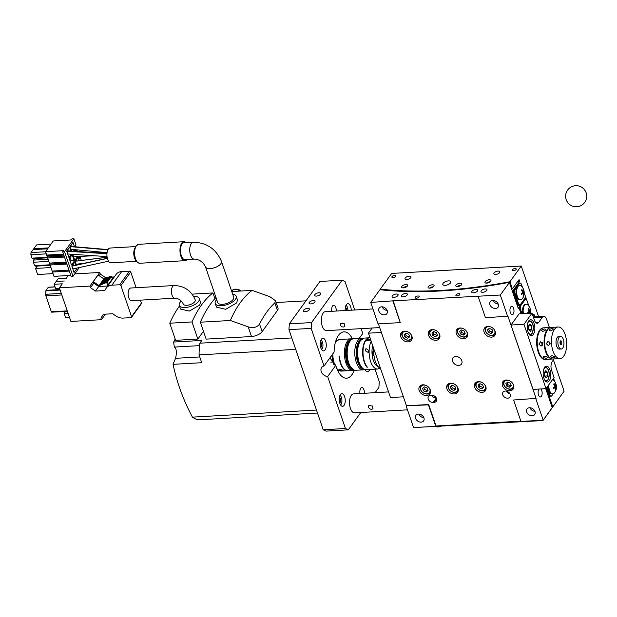 <?xml version="1.0" encoding="UTF-8"?>
<svg xmlns="http://www.w3.org/2000/svg" width="617" height="617" viewBox="0 0 617 617"><rect width="100%" height="100%" fill="white"/><g stroke="black" fill="none" stroke-linecap="round" stroke-linejoin="round"><path stroke-width="0.93" d="M393.176 300.826L500.318 295.026L509.38 282.478L508.192 282.547A297.487 132.3 161.1 0 1 380.967 289.82L379.779 289.89L370.717 302.43L393.176 300.826L400.279 322.622L392.936 301.165M378.414 323.871L406.464 405.793L428.676 404.521L436.026 425.977L520.841 421.133M478.098 296.299L485.448 317.755L507.907 316.151L536.065 398.389L513.606 399.993L520.949 421.45L543.168 420.177L552.23 407.629L545.736 388.664M509.858 390.769A6.332 4.797 -144.2 0 0 513.151 389.111A6.332 4.797 -144.2 0 0 513.575 385.093A6.332 4.797 -144.2 0 0 506.187 380.041A6.332 4.797 -144.2 0 0 502.894 381.699A6.332 4.797 -144.2 0 0 503.526 387.669A6.332 4.797 -144.2 0 0 509.858 390.769M426.548 395.528A6.332 4.797 -144.2 0 0 429.841 393.877A6.332 4.797 -144.2 0 0 430.265 389.851A6.332 4.797 -144.2 0 0 422.869 384.807A6.332 4.797 -144.2 0 0 419.575 386.466A6.332 4.797 -144.2 0 0 420.216 392.427A6.332 4.797 -144.2 0 0 426.548 395.528M505.23 391.039A4.219 3.201 35.8 0 1 509.449 393.106A4.219 3.201 35.8 0 1 509.873 397.086A4.219 3.201 35.8 0 1 507.675 398.189A4.219 3.201 35.8 0 1 503.457 396.122A4.219 3.201 35.8 0 1 503.032 392.142A4.219 3.201 35.8 0 1 505.23 391.039M491.494 337.137A6.332 4.797 -144.2 0 0 494.788 335.478A6.332 4.797 -144.2 0 0 495.212 331.452A6.332 4.797 -144.2 0 0 487.823 326.408A6.332 4.797 -144.2 0 0 484.53 328.067A6.332 4.797 -144.2 0 0 485.163 334.036A6.332 4.797 -144.2 0 0 491.494 337.137M408.184 341.895A6.332 4.797 -144.2 0 0 411.477 340.237A6.332 4.797 -144.2 0 0 411.901 336.219A6.332 4.797 -144.2 0 0 404.505 331.167A6.332 4.797 -144.2 0 0 401.212 332.825A6.332 4.797 -144.2 0 0 401.852 338.795A6.332 4.797 -144.2 0 0 408.184 341.895M455.654 356.503A5.275 3.995 35.8 0 1 460.93 359.086A5.275 3.995 35.8 0 1 461.462 364.061A5.275 3.995 35.8 0 1 458.716 365.441A5.275 3.995 35.8 0 1 453.441 362.858A5.275 3.995 35.8 0 1 452.909 357.883A5.275 3.995 35.8 0 1 455.654 356.503M482.085 392.358A6.332 4.797 -144.2 0 0 485.378 390.7A6.332 4.797 -144.2 0 0 485.803 386.674A6.332 4.797 -144.2 0 0 478.414 381.63A6.332 4.797 -144.2 0 0 475.121 383.288A6.332 4.797 -144.2 0 0 475.753 389.258A6.332 4.797 -144.2 0 0 482.085 392.358M454.313 393.947A6.332 4.797 -144.2 0 0 457.613 392.289A6.332 4.797 -144.2 0 0 458.03 388.263A6.332 4.797 -144.2 0 0 450.641 383.219A6.332 4.797 -144.2 0 0 447.348 384.877A6.332 4.797 -144.2 0 0 447.981 390.839A6.332 4.797 -144.2 0 0 454.313 393.947M435.949 340.306A6.332 4.797 -144.2 0 0 439.25 338.656A6.332 4.797 -144.2 0 0 439.666 334.63A6.332 4.797 -144.2 0 0 432.278 329.586A6.332 4.797 -144.2 0 0 428.985 331.236A6.332 4.797 -144.2 0 0 429.617 337.206A6.332 4.797 -144.2 0 0 435.949 340.306M463.722 338.725A6.332 4.797 -144.2 0 0 467.015 337.067A6.332 4.797 -144.2 0 0 467.439 333.041A6.332 4.797 -144.2 0 0 460.051 327.997A6.332 4.797 -144.2 0 0 456.757 329.655A6.332 4.797 -144.2 0 0 457.39 335.617A6.332 4.797 -144.2 0 0 463.722 338.725M430.712 395.296L431.638 395.242A4.219 3.201 35.8 0 1 435.857 397.309A4.219 3.201 35.8 0 1 436.281 401.289A4.219 3.201 35.8 0 1 434.083 402.392L433.157 402.446A4.219 3.201 35.8 0 1 428.938 400.379A4.219 3.201 35.8 0 1 428.514 396.399A4.219 3.201 35.8 0 1 430.712 395.296M393.978 297.363A3.162 1.404 -18.9 0 0 396.986 296.345A3.162 1.404 -18.9 0 0 398.104 294.671A3.162 1.404 -18.9 0 0 396.245 294.024A3.162 1.404 -18.9 0 0 393.237 295.042A3.162 1.404 -18.9 0 0 392.119 296.715A3.162 1.404 -18.9 0 0 393.978 297.363M416.652 298.196A2.113 0.941 -18.9 0 0 419.159 296.422A2.113 0.941 -18.9 0 0 417.686 296.021A2.113 0.941 -18.9 0 0 415.172 297.787A2.113 0.941 -18.9 0 0 416.652 298.196M472.491 292.736A3.162 1.404 -18.9 0 0 476.031 292.119A3.162 1.404 -18.9 0 0 477.72 290.121A3.162 1.404 -18.9 0 0 476.956 289.55A3.162 1.404 -18.9 0 0 473.416 290.167A3.162 1.404 -18.9 0 0 471.727 292.173A3.162 1.404 -18.9 0 0 472.491 292.736M404.39 296.63A3.162 1.404 -18.9 0 0 407.359 294.139A3.162 1.404 -18.9 0 0 404.343 293.7A3.162 1.404 -18.9 0 0 401.374 296.191A3.162 1.404 -18.9 0 0 404.39 296.63M456.819 295.898A2.113 0.941 -18.9 0 0 459.002 295.304A2.113 0.941 -18.9 0 0 459.896 294.093A2.113 0.941 -18.9 0 0 458.971 293.661A2.113 0.941 -18.9 0 0 456.788 294.255A2.113 0.941 -18.9 0 0 455.901 295.466A2.113 0.941 -18.9 0 0 456.819 295.898M482.702 292.288A3.162 1.404 -18.9 0 0 485.795 291.309A3.162 1.404 -18.9 0 0 486.975 289.589A3.162 1.404 -18.9 0 0 485.263 288.941A3.162 1.404 -18.9 0 0 482.162 289.928A3.162 1.404 -18.9 0 0 480.982 291.64A3.162 1.404 -18.9 0 0 482.702 292.288M406.217 406.125L413.567 427.581L435.779 426.308L428.437 404.86L406.464 405.793M421.141 422.136A4.751 3.602 -144.2 0 0 423.609 420.894A4.751 3.602 -144.2 0 0 423.925 417.879A4.751 3.602 -144.2 0 0 418.388 414.092A4.751 3.602 -144.2 0 0 415.912 415.334A4.751 3.602 -144.2 0 0 416.39 419.807A4.751 3.602 -144.2 0 0 421.141 422.136M400.279 322.622L378.059 323.886L370.717 302.43M507.66 316.482L500.318 295.026M495.497 308.515A4.751 3.602 -144.2 0 0 497.973 307.274A4.751 3.602 -144.2 0 0 498.289 304.258A4.751 3.602 -144.2 0 0 492.744 300.471A4.751 3.602 -144.2 0 0 490.276 301.713A4.751 3.602 -144.2 0 0 490.746 306.194A4.751 3.602 -144.2 0 0 495.497 308.515M403.379 396.8L390.484 397.541L368.442 333.18L372.174 328.013M381.345 332.44L368.442 333.18M373.84 348.929A15.826 7.543 86.7 0 0 375.321 361.431A15.826 7.543 86.7 0 0 378.383 366.907A15.826 7.543 86.7 0 0 380.519 368.449M552.832 358.994A15.826 7.543 -93.3 0 1 552.554 359.017L545.706 359.41A15.826 7.543 -93.3 0 1 538.718 351.86A15.826 7.543 -93.3 0 1 543.901 327.812L550.75 327.426A15.826 7.543 -93.3 0 1 551.027 327.419M559.071 337.329A6.332 3.016 -93.3 0 1 560.552 336.373A6.332 3.016 -93.3 0 1 563.722 340.869A6.332 3.016 -93.3 0 1 562.75 348.057A6.332 3.016 -93.3 0 1 561.269 349.014A6.332 3.016 -93.3 0 1 558.1 344.517A6.332 3.016 -93.3 0 1 559.071 337.329M561.462 344.301A1.897 0.902 -93.3 0 1 560.73 344.51A1.897 0.902 -93.3 0 1 560.02 342.944A1.897 0.902 -93.3 0 1 560.359 341.085A1.897 0.902 -93.3 0 1 560.521 340.908A1.897 0.902 -93.3 0 1 561.694 341.864A1.897 0.902 -93.3 0 1 561.462 344.301M559.958 358.6L553.11 358.986A15.826 7.543 -93.3 0 1 546.13 351.435A15.826 7.543 -93.3 0 1 551.305 327.396L558.154 327.002A15.826 7.543 -93.3 0 1 565.141 334.545A15.826 7.543 -93.3 0 1 566.583 342.258A15.826 7.543 -93.3 0 1 559.958 358.6A15.826 7.543 -93.3 0 1 552.979 351.05A15.826 7.543 -93.3 0 1 558.154 327.002M560.552 336.373L558.701 336.481A6.332 3.016 86.7 0 0 557.22 337.437A6.332 3.016 86.7 0 0 556.249 344.625A6.332 3.016 86.7 0 0 559.418 349.122L561.269 349.014M549.408 327.504L546.6 319.305A6.332 3.016 86.7 0 0 543.824 316.328A6.332 3.016 86.7 0 0 542.351 317.285L538.726 322.305A6.332 3.016 -93.3 0 1 537.245 323.262A6.332 3.016 -93.3 0 1 534.469 320.285L532.024 313.135L523.964 324.287L545.999 388.656L554.058 377.496L551.606 370.347A6.332 3.016 -93.3 0 1 552.192 361.639L554.143 358.932M544.672 367.431A7.913 3.771 -93.3 0 1 546.515 366.236A7.913 3.771 -93.3 0 1 550.487 371.858A7.913 3.771 -93.3 0 1 549.261 380.843A7.913 3.771 -93.3 0 1 547.418 382.039A7.913 3.771 -93.3 0 1 543.454 376.416A7.913 3.771 -93.3 0 1 544.672 367.431M528.761 320.948A7.913 3.771 -93.3 0 1 530.605 319.753A7.913 3.771 -93.3 0 1 534.569 325.375A7.913 3.771 -93.3 0 1 533.35 334.36A7.913 3.771 -93.3 0 1 531.507 335.555A7.913 3.771 -93.3 0 1 527.535 329.933A7.913 3.771 -93.3 0 1 528.761 320.948M545.428 359.418A15.826 7.543 -93.3 0 1 545.15 359.441A15.826 7.543 -93.3 0 1 537.214 348.204A15.826 7.543 -93.3 0 1 539.659 330.234A15.826 7.543 -93.3 0 1 543.346 327.851A15.826 7.543 -93.3 0 1 543.623 327.843M532.024 313.135L519.059 313.876L511.007 325.028L533.042 389.396L545.999 388.656M511.007 325.028L523.964 324.287M546.261 377.812L544.657 376.108L544.441 372.483L545.821 370.57L547.426 372.275L547.649 375.892L546.261 377.812M544.657 376.062L547.649 375.892M544.472 372.437L547.426 372.275M530.35 331.329L528.746 329.625L528.522 326L529.91 324.087L531.515 325.784L531.731 329.409L530.35 331.329M528.738 329.578L531.731 329.409M528.553 325.953L531.515 325.784M353.664 369.838L346.6 362.688A15.294 7.296 -93.3 0 1 346.577 362.619L345.181 351.065L348.042 341.594L351.921 339.327M347.278 363.359A3.162 1.512 -93.3 0 1 346.8 362.41A3.162 1.512 -93.3 0 1 346.515 360.968M418.889 414.092A4.751 3.602 -144.2 0 0 423.856 417.678M354.305 370.092A23.207 11.067 -93.3 0 1 346.546 378.19A23.207 11.067 -93.3 0 1 336.358 367.285A23.207 11.067 -93.3 0 1 335.756 365.372L327.666 376.578L345.443 428.499L348.273 429.841L326.061 431.113L323.223 429.771L345.443 428.499M374.997 369.167L379.278 381.653L378.892 387.461L375.121 392.674M360.791 412.511L348.273 429.841M359.996 393.538A4.751 2.267 -93.3 0 1 361.847 387.491A4.751 2.267 -93.3 0 1 363.93 389.728A4.751 2.267 -93.3 0 1 364.377 393.291M369.699 369.467A6.332 3.016 -93.3 0 1 367.555 371.758A6.332 3.016 -93.3 0 1 365.11 369.614M344.633 396.669A6.332 3.016 -93.3 0 1 345.011 403.009A6.332 3.016 -93.3 0 1 342.582 406.333A6.332 3.016 -93.3 0 1 339.805 403.364A6.332 3.016 -93.3 0 1 339.427 397.024A6.332 3.016 -93.3 0 1 341.857 393.7A6.332 3.016 -93.3 0 1 344.633 396.669M407.49 409.842L354.605 412.866A9.494 4.527 -93.3 0 1 349.839 406.125A9.494 4.527 -93.3 0 1 351.304 395.343A9.494 4.527 -93.3 0 1 353.518 393.908L388.556 391.903M354.736 309.989L344.996 281.537L342.165 280.195L319.945 281.46L289.334 323.84L311.546 322.575L311.161 328.383L288.949 329.648L289.334 323.84M327.666 376.578A6.332 4.797 35.8 0 1 321.989 373.077A6.332 4.797 35.8 0 1 321.65 367.531A6.332 4.797 35.8 0 1 324.041 365.997L311.161 328.383M323.223 429.771L288.949 329.648M342.165 280.195L311.546 322.575M316.475 296.098A3.162 1.404 -18.9 0 0 319.529 295.096A3.162 1.404 -18.9 0 0 320.678 293.399A3.162 1.404 -18.9 0 0 318.889 292.751A3.162 1.404 -18.9 0 0 315.835 293.754A3.162 1.404 -18.9 0 0 314.685 295.45A3.162 1.404 -18.9 0 0 316.475 296.098M305.199 311.708A3.162 1.404 -18.9 0 0 308.253 310.706A3.162 1.404 -18.9 0 0 309.402 309.009A3.162 1.404 -18.9 0 0 307.613 308.361A3.162 1.404 -18.9 0 0 304.559 309.364A3.162 1.404 -18.9 0 0 303.41 311.061A3.162 1.404 -18.9 0 0 305.199 311.708M310.837 303.903A3.162 1.404 -18.9 0 0 313.891 302.901A3.162 1.404 -18.9 0 0 315.04 301.204A3.162 1.404 -18.9 0 0 313.251 300.556A3.162 1.404 -18.9 0 0 310.197 301.559A3.162 1.404 -18.9 0 0 309.048 303.255A3.162 1.404 -18.9 0 0 310.837 303.903M361.122 328.645L362.773 333.458L359.225 338.371M352.523 339.003A23.207 11.067 -93.3 0 0 343.893 331.846A23.207 11.067 -93.3 0 0 334.098 352.083L324.041 365.997M331.838 311.3A4.751 2.267 -93.3 0 1 333.689 305.253A4.751 2.267 -93.3 0 1 335.771 307.482A4.751 2.267 -93.3 0 1 336.219 311.045M325.66 341.247A6.332 3.016 -93.3 0 1 326.038 347.587A6.332 3.016 -93.3 0 1 323.609 350.911A6.332 3.016 -93.3 0 1 320.825 347.942A6.332 3.016 -93.3 0 1 320.447 341.602A6.332 3.016 -93.3 0 1 322.884 338.278A6.332 3.016 -93.3 0 1 325.66 341.247M345.227 310.536A6.332 3.016 -93.3 0 1 347.857 303.703A6.332 3.016 -93.3 0 1 350.633 306.672A6.332 3.016 -93.3 0 1 351.25 310.189M379.686 327.581L326.447 330.627A9.494 4.527 -93.3 0 1 321.681 323.879A9.494 4.527 -93.3 0 1 323.146 313.104A9.494 4.527 -93.3 0 1 325.36 311.67L372.946 308.947M359.68 337.746A6.332 4.797 -144.2 0 0 359.773 338.34M329.856 357.953L335.756 365.372M436.296 397.988A4.219 3.201 35.8 0 1 431.723 395.235M506.318 391.124A4.219 3.201 -144.2 0 0 509.812 393.638M536.065 398.389L513.606 399.993M509.38 282.478L518.257 308.407L519.514 306.657A3.162 1.512 -93.3 0 1 520 305.469L520.925 305.415A3.162 1.512 86.7 0 0 520.632 309.765L521.982 313.714M366.112 369.676A5.167 2.468 -93.3 0 1 365.997 369.861A5.167 2.468 -93.3 0 1 365.92 369.984A5.167 2.468 -93.3 0 1 365.534 370.401M339.712 403.078L340.785 401.598L340.599 398.574L339.211 398.651M340.599 398.574L339.373 397.279M340.785 401.598L339.373 401.675M340.013 395.281A5.167 2.468 -93.3 0 1 340.53 395.767A5.167 2.468 -93.3 0 1 341.024 404.436A5.167 2.468 -93.3 0 1 340.939 404.559A5.167 2.468 -93.3 0 1 340.561 404.976M320.732 347.656L321.804 346.176L321.627 343.152L320.231 343.229M321.627 343.152L320.4 341.857M321.804 346.176L320.4 346.253M321.033 339.859A5.167 2.468 -93.3 0 1 321.557 340.345A5.167 2.468 -93.3 0 1 322.051 349.014A5.167 2.468 -93.3 0 1 321.966 349.129A5.167 2.468 -93.3 0 1 321.588 349.554M346.006 305.284A5.167 2.468 -93.3 0 1 346.53 305.77A5.167 2.468 -93.3 0 1 347.919 310.382M346.708 310.451L346.6 308.577L345.373 307.281M346.6 308.577L345.204 308.654M551.621 408.469A1.057 0.47 161.1 0 1 551.536 408.678L542.952 420.563L415.071 427.496M528.931 306.256L527.08 300.849A3.162 1.512 86.7 0 0 525.692 299.361A3.162 1.512 86.7 0 0 524.951 299.839L524.026 299.893A3.162 1.512 -93.3 0 1 524.751 299.415A3.162 1.512 -93.3 0 1 524.766 299.415L525.468 298.412L525.792 299.361M524.712 298.566A279.555 124.325 -18.9 0 0 525.468 298.412M432.802 335.532L435.54 336.681L437.407 335.27L436.527 332.702L433.782 331.553L431.923 332.964L432.802 335.532L433.851 334.082L436.589 335.232L437.229 334.753M435.54 336.681L436.589 335.232M433.149 332.039L433.851 334.082M438.702 332.802A5.167 3.918 35.8 0 1 439.196 333.859A5.167 3.918 35.8 0 1 436.165 338.502A5.167 3.918 35.8 0 1 430.126 334.375A5.167 3.918 35.8 0 1 434.345 329.81M405.03 337.121L407.768 338.27L409.634 336.859L408.755 334.291L406.017 333.141L404.15 334.553L405.03 337.121L406.079 335.671L408.816 336.82L409.457 336.334M407.768 338.27L408.816 336.82M405.377 333.62L406.079 335.671M410.93 334.391A5.167 3.918 35.8 0 1 411.431 335.447A5.167 3.918 35.8 0 1 408.392 340.083A5.167 3.918 35.8 0 1 402.353 335.964A5.167 3.918 35.8 0 1 406.572 331.398M488.348 332.355L491.086 333.512L492.944 332.093L492.065 329.532L489.327 328.375L487.469 329.794L488.348 332.355L489.389 330.905L492.135 332.062L492.767 331.576M491.086 333.512L492.135 332.062M488.695 328.861L489.389 330.905M494.24 329.632A5.167 3.918 35.8 0 1 494.741 330.689A5.167 3.918 35.8 0 1 491.703 335.324A5.167 3.918 35.8 0 1 485.672 331.206A5.167 3.918 35.8 0 1 489.883 326.64M507.089 382.594L507.791 384.638L510.529 385.787L511.161 385.309M506.742 386.088L509.48 387.237L511.339 385.826L510.467 383.257L507.722 382.108L505.863 383.519L506.742 386.088L507.791 384.638M509.48 387.237L510.529 385.787M512.395 382.987A5.167 3.918 35.8 0 1 513.136 384.414A5.167 3.918 35.8 0 1 510.105 389.057A5.167 3.918 35.8 0 1 504.066 384.931A5.167 3.918 35.8 0 1 509.326 380.65M423.771 387.353L424.473 389.396L427.211 390.553L427.851 390.067M423.424 390.846L426.17 392.003L428.028 390.584L427.149 388.024L424.411 386.867L422.545 388.286L423.424 390.846L424.473 389.396M426.17 392.003L427.211 390.553M429.077 387.754A5.167 3.918 35.8 0 1 429.825 389.173A5.167 3.918 35.8 0 1 426.787 393.816A5.167 3.918 35.8 0 1 420.755 389.697A5.167 3.918 35.8 0 1 426.008 385.417M451.544 385.764L452.246 387.815L454.984 388.965L455.624 388.479M451.197 389.265L453.935 390.414L455.801 389.003L454.922 386.435L452.184 385.286L450.317 386.697L451.197 389.265L452.246 387.815M453.935 390.414L454.984 388.965M456.85 386.165A5.167 3.918 35.8 0 1 457.598 387.592A5.167 3.918 35.8 0 1 454.559 392.227A5.167 3.918 35.8 0 1 448.52 388.108A5.167 3.918 35.8 0 1 453.78 383.828M552.554 359.017A15.826 7.543 -93.3 0 1 545.575 351.466A15.826 7.543 -93.3 0 1 550.75 327.426M362.063 338.895A15.194 7.242 86.7 0 0 357.744 362.002A15.194 7.242 86.7 0 0 363.783 369.113M361.223 339.643A15.194 7.242 86.7 0 0 358.485 361.955A15.194 7.242 86.7 0 0 362.858 368.465M358.994 362.48A3.162 1.512 -93.3 0 1 358.647 361.732A3.162 1.512 -93.3 0 1 358.4 360.629M361.616 367.169A15.294 7.296 -93.3 0 1 361.439 366.961A15.294 7.296 -93.3 0 1 358.816 361.994A15.294 7.296 -93.3 0 1 359.973 341.309A15.294 7.296 -93.3 0 1 360.12 341.093M370.655 339.635L366.197 339.89A15.826 7.543 -93.3 0 1 369.683 337.769L370.015 337.754M369.498 337.784A15.826 7.543 86.7 0 0 369.313 337.792A15.826 7.543 86.7 0 0 365.572 340.252A15.826 7.543 86.7 0 0 367.015 367.246L367.385 367.223A15.826 7.543 -93.3 0 1 365.796 340.445L370.832 340.16M366.197 339.89L366.375 340.414M373.971 355.446A2.113 1.003 -93.3 0 1 373.647 355.577A2.113 1.003 -93.3 0 1 372.722 354.59A2.113 1.003 -93.3 0 1 372.591 352.477A2.113 1.003 -93.3 0 1 373.408 351.366A2.113 1.003 -93.3 0 1 373.732 351.459M372.807 352.993L373.501 353.009L373.1 352.585L372.753 353.063L373.208 354.405L373.501 353.009M372.853 353.047L372.915 353.957L373.563 353.927M460.922 330.45L461.624 332.494L464.362 333.65L464.994 333.165M460.575 333.944L463.313 335.1L465.172 333.681L464.3 331.113L461.555 329.964L459.696 331.383L460.575 333.944L461.624 332.494M463.313 335.1L464.362 333.65M466.475 331.221A5.167 3.918 35.8 0 1 466.969 332.27A5.167 3.918 35.8 0 1 463.938 336.913A5.167 3.918 35.8 0 1 457.899 332.787A5.167 3.918 35.8 0 1 462.11 328.221M529.733 310.274L530.396 310.235A9.687 4.311 161.1 0 1 529.856 311.539A9.687 7.35 35.8 0 1 530.15 313.243M528.029 313.367A9.209 6.98 -144.2 0 0 527.743 312.541A9.687 4.311 -18.9 0 0 529.116 311.192A9.687 7.35 -144.2 0 0 527.967 309.086A9.209 4.095 -18.9 0 0 528.191 308.793A9.209 4.095 -18.9 0 0 528.391 308.508A9.687 7.35 35.8 0 1 529.54 310.613A9.687 4.311 -18.9 0 0 530.072 309.31A9.209 6.98 35.8 0 1 530.396 310.235M529.679 313.274A9.687 7.35 -144.2 0 0 529.44 312.117L528.152 312.194M529.44 312.117A9.687 4.311 161.1 0 1 528.198 313.359M529.54 310.613L528.885 310.644M530.728 313.212A3.162 1.512 86.7 0 0 530.705 311.84M521.057 313.76L519.707 309.819A3.162 1.512 -93.3 0 1 519.514 306.657M524.951 299.839L520.925 305.415M523.401 313.629A7.281 3.471 -93.3 0 1 524.519 305.361A7.281 3.471 -93.3 0 1 526.216 304.258L525.584 304.297A7.281 3.471 86.7 0 0 522.761 313.667M524.026 299.893L520 305.469M479.316 384.183L480.018 386.227L482.756 387.376L483.396 386.89M478.969 387.677L481.707 388.826L483.574 387.414L482.695 384.846L479.949 383.697L478.09 385.108L478.969 387.677L480.018 386.227M481.707 388.826L482.756 387.376M484.623 384.576A5.167 3.918 35.8 0 1 485.363 386.003A5.167 3.918 35.8 0 1 482.332 390.638A5.167 3.918 35.8 0 1 476.293 386.52A5.167 3.918 35.8 0 1 481.553 382.239M543.168 420.177L535.818 398.721M539.003 389.049A4.219 2.013 86.7 0 0 538.903 389.18A4.219 2.013 86.7 0 0 538.255 393.97A4.219 2.013 86.7 0 0 540.369 396.97A4.219 2.013 86.7 0 0 541.356 396.33A4.219 2.013 86.7 0 0 542.135 392.512A4.219 2.013 86.7 0 0 540.824 388.949M510.745 306.942A4.219 2.013 86.7 0 0 510.097 311.732A4.219 2.013 86.7 0 0 512.21 314.732A4.219 2.013 86.7 0 0 513.197 314.092A4.219 2.013 86.7 0 0 513.845 309.302A4.219 2.013 86.7 0 0 511.732 306.302A4.219 2.013 86.7 0 0 510.745 306.942M384.414 314.863A4.751 3.602 -144.2 0 0 386.882 313.621A4.751 3.602 -144.2 0 0 387.198 310.606A4.751 3.602 -144.2 0 0 381.661 306.819A4.751 3.602 -144.2 0 0 379.185 308.06A4.751 3.602 -144.2 0 0 379.663 312.541A4.751 3.602 -144.2 0 0 384.414 314.863M518.573 305.33A291.417 129.601 -18.9 0 0 520.339 304.991M532.224 415.789A4.751 3.602 -144.2 0 0 534.692 414.547A4.751 3.602 -144.2 0 0 535.016 411.531A4.751 3.602 -144.2 0 0 529.471 407.744A4.751 3.602 -144.2 0 0 527.003 408.986A4.751 3.602 -144.2 0 0 527.473 413.459A4.751 3.602 -144.2 0 0 532.224 415.789M529.98 407.744A4.751 3.602 -144.2 0 0 534.939 411.331M382.162 306.819A4.751 3.602 -144.2 0 0 387.129 310.405M493.253 300.471A4.751 3.602 -144.2 0 0 498.212 304.058M528.761 311.6L529.856 311.539M364.624 369.49A15.826 7.543 -93.3 0 1 363.251 369.838L355.654 370.269A15.826 7.543 -93.3 0 1 351.428 367.979L350.718 367.13A14.769 7.042 -93.3 0 1 348.189 362.333A14.769 7.042 -93.3 0 1 349.307 342.358L349.908 341.432A15.826 7.543 -93.3 0 1 353.849 338.671L361.439 338.239A15.826 7.543 -93.3 0 1 362.85 338.432M357.875 362.372A3.162 1.512 -93.3 0 1 357.629 361.793A3.162 1.512 -93.3 0 1 357.42 360.976M358.839 364.593A14.769 7.042 -93.3 0 1 357.629 361.793A14.769 7.042 -93.3 0 1 357.659 343.947M351.451 339.674A15.194 7.242 86.7 0 0 347.749 362.572A15.194 7.242 86.7 0 0 353.155 369.552M348.775 343.268A3.162 1.512 -93.3 0 1 349.808 341.587M347.602 360.336A3.162 1.512 86.7 0 0 347.911 362.349A3.162 1.512 86.7 0 0 348.667 363.59M351.767 339.435A15.194 7.242 86.7 0 0 347.009 362.611A15.194 7.242 86.7 0 0 353.502 369.753M354.251 370.077A15.826 7.543 -93.3 0 1 352.878 370.431L347.787 370.724A15.826 7.543 -93.3 0 1 339.396 356.063L339.026 356.086A15.826 7.543 86.7 0 0 347.417 370.74A15.826 7.543 86.7 0 0 347.602 370.724M379.671 365.974L380.041 367.046M375.205 352.924L375.907 354.96M543.438 357.474C546.03 358.593 547.325 358.516 547.325 357.251C544.803 355.832 543.508 355.909 543.438 357.474L543.222 356.865M547.557 357.783L547.325 357.251M541.788 330.11C542.034 331.691 543.33 331.622 545.675 329.894C545.521 328.599 544.225 328.676 541.788 330.11L541.649 330.758M545.675 329.894L545.837 329.324M538.849 344.062L541.024 346.16L542.736 343.839L540.708 341.741L538.849 344.062M542.212 342.427A2.213 1.944 -94.1 0 0 542.412 345.258M560.128 341.579A1.265 0.602 -93.3 0 1 560.544 342.643A1.265 0.602 -93.3 0 1 560.313 343.823A1.265 0.602 -93.3 0 1 560.259 343.893M550.842 357.05C553.434 358.168 554.729 358.091 554.737 356.827C552.207 355.407 550.912 355.485 550.842 357.05L550.626 356.441M554.968 357.359L554.737 356.827M549.192 329.694C549.446 331.275 550.742 331.198 553.079 329.47C552.925 328.175 551.629 328.252 549.192 329.694L549.053 330.334M553.079 329.47L553.241 328.9M546.253 343.638L548.428 345.736L550.14 343.414L548.112 341.317L546.253 343.638M549.616 342.003A2.213 1.944 -94.1 0 0 549.824 344.834M352.878 370.431A15.826 7.543 -93.3 0 1 345.936 362.997A15.826 7.543 -93.3 0 1 345.906 362.919A15.826 7.543 -93.3 0 1 347.332 341.294A15.826 7.543 -93.3 0 1 351.073 338.833A15.826 7.543 -93.3 0 1 352.477 339.026M339.149 370.455C342.188 371.149 343.422 371.079 342.851 370.246C340.083 369.167 338.849 369.244 339.149 370.455L338.826 369.76M343.322 370.74L342.851 370.246M372.969 408.739L372.498 406.009L368.742 405.593L368.488 407.374C369.868 409.295 371.365 409.75 372.969 408.739L373.015 408.685M344.81 326.501L344.34 323.763L340.584 323.354L340.329 325.136C341.71 327.049 343.206 327.504 344.81 326.501L344.857 326.439M459.634 357.806L458.608 357.174M340.052 395.188A5.8 2.769 -93.3 0 1 340.106 395.258L340.53 395.767M321.079 339.766A5.8 2.769 -93.3 0 1 321.133 339.836L321.557 340.345M346.052 305.191A5.8 2.769 -93.3 0 1 346.106 305.261L346.53 305.77M467.732 334.977A5.8 4.396 35.8 0 1 467.377 335.594A5.8 4.396 35.8 0 1 462.187 336.82A5.8 4.396 35.8 0 1 457.583 332.486A5.8 4.396 35.8 0 1 457.976 328.799A5.8 4.396 35.8 0 1 458.3 328.406M439.96 336.566A5.8 4.396 35.8 0 1 439.605 337.183A5.8 4.396 35.8 0 1 434.422 338.409A5.8 4.396 35.8 0 1 429.81 334.075A5.8 4.396 35.8 0 1 430.203 330.388A5.8 4.396 35.8 0 1 430.535 329.995M412.187 338.155A5.8 4.396 35.8 0 1 411.84 338.764A5.8 4.396 35.8 0 1 406.649 339.998A5.8 4.396 35.8 0 1 402.045 335.663A5.8 4.396 35.8 0 1 402.431 331.969A5.8 4.396 35.8 0 1 402.762 331.584M495.505 333.396A5.8 4.396 35.8 0 1 495.15 334.005A5.8 4.396 35.8 0 1 489.96 335.232A5.8 4.396 35.8 0 1 485.355 330.897A5.8 4.396 35.8 0 1 485.741 327.211A5.8 4.396 35.8 0 1 486.073 326.825M486.08 388.81A5.8 4.396 35.8 0 1 485.78 389.327A5.8 4.396 35.8 0 1 480.589 390.553A5.8 4.396 35.8 0 1 475.985 386.219A5.8 4.396 35.8 0 1 476.37 382.532A5.8 4.396 35.8 0 1 476.91 381.946M513.853 387.229A5.8 4.396 35.8 0 1 513.545 387.738A5.8 4.396 35.8 0 1 508.354 388.965A5.8 4.396 35.8 0 1 503.75 384.63A5.8 4.396 35.8 0 1 504.143 380.944A5.8 4.396 35.8 0 1 504.683 380.357M430.535 391.988A5.8 4.396 35.8 0 1 430.234 392.497A5.8 4.396 35.8 0 1 425.044 393.723A5.8 4.396 35.8 0 1 420.439 389.389A5.8 4.396 35.8 0 1 420.825 385.702A5.8 4.396 35.8 0 1 421.365 385.116M458.308 390.399A5.8 4.396 35.8 0 1 458.007 390.908A5.8 4.396 35.8 0 1 452.816 392.142A5.8 4.396 35.8 0 1 448.212 387.808A5.8 4.396 35.8 0 1 448.598 384.113A5.8 4.396 35.8 0 1 449.137 383.527M371.218 341.278A15.826 7.543 -93.3 0 0 369.899 358.94A15.826 7.543 -93.3 0 0 377.596 369.02L366.028 369.676A15.826 7.543 -93.3 0 1 361.793 367.385A15.826 7.543 -93.3 0 1 359.079 362.248C356.703 353.68 357.174 346.445 360.482 340.545L364.223 338.085L369.313 337.792M359.973 341.301L360.482 340.545M368.943 350.525L365.989 348.559L365.241 350.734L368.341 352.508L368.943 350.525M526.216 304.258A7.281 3.471 -93.3 0 1 527.928 305.053A9.702 9.702 0 0 1 530.605 313.22M351.428 367.979A15.826 7.543 -93.3 0 1 348.713 362.835A15.826 7.543 -93.3 0 1 349.908 341.44M363.251 369.838A15.826 7.543 -93.3 0 1 356.302 362.403A15.826 7.543 -93.3 0 1 355.361 346.561A15.826 7.543 -93.3 0 1 361.439 338.239M563.066 392.62L552.053 407.96A296.43 131.83 161.1 0 1 551.976 407.976M531.144 313.189L530.713 311.932M526.594 299.885L525.144 295.666M532.926 315.773L533.99 314.292L534.862 316.845M547.117 387.114L549.708 394.687A3.162 1.512 86.7 0 0 551.097 396.176L550.171 396.23A3.162 1.512 -93.3 0 1 548.783 394.741L546.477 388M552.014 407.012A296.43 131.83 -18.9 0 0 552.778 406.873L546.369 388.147M552.778 406.873L564.108 391.178L553.418 359.942M538.587 316.629L521.265 266.027L391.664 273.439L380.327 289.126A296.43 131.83 -18.9 0 0 509.927 281.722L521.265 266.027M511.616 289.018A296.43 131.83 -18.9 0 0 512.38 288.872L509.927 281.722M512.38 288.872L519.044 279.64L519.653 281.429A279.555 124.325 161.1 0 1 517.439 281.869M514.138 293.553A3.162 1.512 -93.3 0 1 514.424 289.196L515.349 289.142A3.162 1.512 86.7 0 0 515.064 293.499L514.138 293.553L517.501 303.387A3.162 1.512 -93.3 0 0 518.889 304.875A3.162 1.512 -93.3 0 1 518.889 304.875L518.187 305.862L512.989 290.661L519.653 281.429M514.424 289.196L518.457 283.619A3.162 1.512 -93.3 0 1 519.19 283.141L520.116 283.087A3.162 1.512 86.7 0 0 519.383 283.565L518.457 283.619M518.187 305.862A296.43 131.83 161.1 0 1 517.432 306.001M512.989 290.661A296.43 131.83 161.1 0 1 512.233 290.808M554.637 381.345L553.557 378.19M553.21 393.793L551.837 395.698A3.162 1.512 86.7 0 1 551.097 396.176M555.886 390.083A3.162 1.512 86.7 0 0 556.411 386.928M548.22 385.579A7.281 3.471 86.7 0 0 548.929 390.499A7.281 3.471 86.7 0 0 552.122 393.924L552.755 393.885A7.281 3.471 -93.3 0 1 549.562 390.468A7.281 3.471 -93.3 0 1 548.906 384.622M555.431 388.803L555.871 388.779A9.209 4.095 161.1 0 1 555.678 389.072A9.209 4.095 161.1 0 1 555.454 389.358A9.687 7.35 -144.2 0 0 555.146 387.206A9.687 4.311 161.1 0 1 553.765 388.563A9.209 6.98 -144.2 0 0 553.449 387.63A9.687 4.311 -18.9 0 0 554.83 386.281A9.687 7.35 -144.2 0 0 553.68 384.175A9.209 4.095 -18.9 0 0 553.904 383.882A9.209 4.095 -18.9 0 0 554.097 383.597A9.687 7.35 35.8 0 1 555.246 385.702L554.59 385.741M555.146 387.206L553.858 387.283M555.439 385.363L556.102 385.324A9.687 4.311 161.1 0 1 555.562 386.628A9.687 7.35 35.8 0 1 555.871 388.779M555.246 385.702A9.687 4.311 -18.9 0 0 555.786 384.399A9.209 6.98 35.8 0 1 556.102 385.324M487.361 283.041L489.42 282.331M486.481 283.126A2.591 1.157 161.1 0 1 489.543 281.861A2.591 1.157 161.1 0 1 490.129 281.876M512.365 269.745A2.113 0.941 -18.9 0 0 512.218 270.323A2.113 0.941 -18.9 0 0 513.953 270.686A2.113 0.941 -18.9 0 0 516.067 269.536A2.113 0.941 -18.9 0 0 516.213 268.958A2.113 0.941 -18.9 0 0 514.478 268.596A2.113 0.941 -18.9 0 0 512.365 269.745M432.363 284.792A3.162 1.404 -18.9 0 0 429.255 285.771A3.162 1.404 -18.9 0 0 428.067 287.491A3.162 1.404 -18.9 0 0 429.764 288.147A3.162 1.404 -18.9 0 0 432.864 287.167A3.162 1.404 -18.9 0 0 434.059 285.44A3.162 1.404 -18.9 0 0 432.363 284.792M405.839 284.53A3.162 1.404 -18.9 0 0 402.785 285.532A3.162 1.404 -18.9 0 0 401.636 287.229A3.162 1.404 -18.9 0 0 403.418 287.877A3.162 1.404 -18.9 0 0 406.472 286.874A3.162 1.404 -18.9 0 0 407.621 285.177A3.162 1.404 -18.9 0 0 405.839 284.53M410.135 276.231A3.162 1.404 -18.9 0 0 406.626 276.902A3.162 1.404 -18.9 0 0 405.007 278.876A3.162 1.404 -18.9 0 0 405.87 279.462A3.162 1.404 -18.9 0 0 409.372 278.791A3.162 1.404 -18.9 0 0 410.991 276.825A3.162 1.404 -18.9 0 0 410.135 276.231M459.95 283.218A3.162 1.404 -18.9 0 0 456.942 284.236A3.162 1.404 -18.9 0 0 455.84 285.91A3.162 1.404 -18.9 0 0 457.721 286.55A3.162 1.404 -18.9 0 0 460.722 285.524A3.162 1.404 -18.9 0 0 461.824 283.859A3.162 1.404 -18.9 0 0 459.95 283.218M489.15 279.771A3.162 1.404 -18.9 0 0 486.096 280.774A3.162 1.404 -18.9 0 0 484.947 282.47A3.162 1.404 -18.9 0 0 486.736 283.118A3.162 1.404 -18.9 0 0 489.79 282.116A3.162 1.404 -18.9 0 0 490.939 280.419A3.162 1.404 -18.9 0 0 489.15 279.771M448.405 280.889A4.219 1.874 -18.9 0 0 444.333 282.224A4.219 1.874 -18.9 0 0 442.805 284.483A4.219 1.874 -18.9 0 0 445.181 285.347A4.219 1.874 -18.9 0 0 449.261 284.013A4.219 1.874 -18.9 0 0 450.788 281.753A4.219 1.874 -18.9 0 0 448.405 280.889M496.986 271.272A3.162 1.404 -18.9 0 0 493.878 273.794A3.162 1.404 -18.9 0 0 496.747 274.272A3.162 1.404 -18.9 0 0 499.863 271.742A3.162 1.404 -18.9 0 0 496.986 271.272M392.026 276.624A2.113 0.941 -18.9 0 0 391.88 277.203A2.113 0.941 -18.9 0 0 393.615 277.557A2.113 0.941 -18.9 0 0 395.728 276.408A2.113 0.941 -18.9 0 0 395.867 275.83A2.113 0.941 -18.9 0 0 394.132 275.475A2.113 0.941 -18.9 0 0 392.026 276.624M429.602 288.147A2.591 1.157 161.1 0 1 432.664 286.882A2.591 1.157 161.1 0 1 433.25 286.897M430.481 288.07L432.54 287.352M458.254 286.481L460.313 285.771M457.374 286.558A2.591 1.157 161.1 0 1 460.436 285.301A2.591 1.157 161.1 0 1 461.015 285.316M515.064 293.499L518.427 303.333A3.162 1.512 86.7 0 0 519.815 304.821A3.162 1.512 86.7 0 0 520.555 304.343L524.581 298.767A3.162 1.512 86.7 0 0 524.874 294.409L524.203 292.458M515.349 289.142L519.383 283.565M522.445 287.306L521.504 284.576A3.162 1.512 86.7 0 0 520.116 283.087M519.73 285.309L519.098 285.347A7.281 3.471 86.7 0 0 516.298 289.172A7.281 3.471 86.7 0 0 516.73 296.461A7.281 3.471 86.7 0 0 519.923 299.877L520.555 299.847A7.281 3.471 -93.3 0 1 517.362 296.422A7.281 3.471 -93.3 0 1 518.033 286.411A7.281 3.471 -93.3 0 1 519.73 285.309A7.281 3.471 -93.3 0 1 521.434 286.103A9.702 9.702 0 0 1 522.167 298.867A7.281 3.471 -93.3 0 1 520.555 299.847M523.239 294.764L523.679 294.741A9.209 4.095 161.1 0 1 523.478 295.026A9.209 4.095 161.1 0 1 523.255 295.319A9.687 7.35 -144.2 0 0 522.946 293.168A9.687 4.311 161.1 0 1 521.566 294.517A9.209 6.98 -144.2 0 0 521.249 293.592A9.687 4.311 -18.9 0 0 522.63 292.242A9.687 7.35 -144.2 0 0 521.481 290.137A9.209 4.095 -18.9 0 0 521.704 289.843A9.209 4.095 -18.9 0 0 521.897 289.558A9.687 7.35 35.8 0 1 523.046 291.656L522.391 291.694M522.946 293.168L521.658 293.245M523.247 291.324L523.902 291.286A9.687 4.311 161.1 0 1 523.37 292.589A9.687 7.35 35.8 0 1 523.679 294.741M523.046 291.656A9.687 4.311 -18.9 0 0 523.586 290.352A9.209 6.98 35.8 0 1 523.902 291.286M522.267 292.651L523.37 292.589M403.171 287.884A2.591 1.157 161.1 0 1 406.233 286.62A2.591 1.157 161.1 0 1 406.811 286.635M404.042 287.8L406.109 287.09M380.573 289.843L380.327 289.126M554.467 386.689L555.562 386.628M552.639 379.463A7.281 3.471 -93.3 0 1 553.634 380.141A9.702 9.702 0 0 1 554.367 392.906A7.281 3.471 -93.3 0 1 552.755 393.885M140.383 300.147L141.386 303.086A1.057 0.802 35.8 0 1 141.316 303.757L131.49 317.369A1.057 0.802 35.8 0 1 130.943 317.639L123.099 318.087A10.551 7.998 35.8 0 1 115.094 315.441L112.849 313.737L103.363 314.277L100.88 318.071L101.443 319.691L70.893 321.434L59.386 287.823L89.928 286.08L90.491 287.707L95.411 291.07L104.898 290.53L105.916 288.633A10.551 7.998 35.8 0 1 106.348 287.954A10.551 7.998 35.8 0 1 111.839 285.193L119.675 284.745A1.057 0.802 35.8 0 1 120.909 285.586L131.56 316.698A1.057 0.802 35.8 0 1 131.49 317.369M74.742 273.902L99.761 272.475L100.316 274.095L105.245 277.465L107.99 277.303M112.024 277.072L114.299 276.948M106.348 287.954L116.173 274.349A10.551 7.998 35.8 0 1 121.665 271.588L129.508 271.141A1.057 0.802 35.8 0 1 130.735 271.981L136.126 287.715M69.598 317.662L65.641 317.886L64.114 313.421L65.579 311.384M64.114 313.421L68.071 313.189M59.618 288.517L55.669 288.748L54.134 284.275L56.132 281.514L64.315 280.997L56.186 281.514M105.306 282.956L106.325 282.894A0.632 0.478 35.8 0 1 107.065 283.404L107.713 285.278L112.541 278.591L107.211 286.041L98.697 286.527L93.769 283.157L93.252 281.637L99.036 285.594L105.306 282.956L105.962 281.213L106.98 281.151A0.632 0.478 35.8 0 1 107.713 281.653L107.913 282.231A0.632 0.478 -144.2 0 0 107.173 281.73L100.81 284.368L100.64 283.859L103.857 279.401L104.612 279.354M109.818 276.709L111.16 276.208A0.632 0.478 35.8 0 1 111.901 276.709L112.541 278.591M104.427 279.37L110.142 276.262M107.713 285.278L107.211 286.041M99.962 285.54L100.81 284.368M99.036 285.594L103.872 278.899L104.797 278.845M103.872 278.899L98.08 274.951L93.252 281.637M105.252 314.169L104.689 315.04L104.404 314.223M105.314 314.169L104.689 315.04M68.256 275.537L66.312 278.236L58.168 278.699L56.17 281.46M89.928 286.08L99.761 272.475M54.134 284.275L62.286 283.812L59.386 287.823M105.43 314.161L101.443 319.691M51.897 312.055A0.841 0.401 -93.3 0 1 51.697 312.179A0.841 0.401 -93.3 0 1 51.327 311.786L45.882 295.875A2.113 1.003 -93.3 0 1 45.681 294.294L45.897 290.885A0.841 0.401 -93.3 0 1 46.059 290.352L48.249 287.321A0.841 0.401 -93.3 0 1 48.442 287.19A0.841 0.401 -93.3 0 1 48.55 287.213L55.013 286.843M98.697 286.527L95.411 291.07M93.769 283.157L90.491 287.707M103.633 314.261L100.88 318.071M105.245 277.465L104.219 278.884M100.316 274.095L99.167 275.691M100.64 283.859L103.401 283.118L103.209 282.54L104.782 282.447L104.581 281.876L106.155 281.784M108.739 277.357L107.805 277.411L104.581 281.876M103.209 282.54L106.425 278.082L107.366 278.028M111.901 276.709L111.137 277.773L110.937 277.195A0.632 0.478 -144.2 0 0 110.196 276.694L109.178 276.748L105.962 281.213M101.828 283.203L105.052 278.745L105.985 278.691M174.835 298.181L131.506 300.656A6.332 3.016 -93.3 0 1 128.336 296.16A6.332 3.016 -93.3 0 1 129.308 288.972A6.332 3.016 -93.3 0 1 130.789 288.016L174.11 285.54A6.332 3.016 86.7 0 0 172.637 286.496A6.332 3.016 86.7 0 0 171.657 293.684A6.332 3.016 86.7 0 0 174.835 298.181C178.66 298.427 181.467 300.363 183.264 304.004A6.332 2.815 161.1 0 0 188.47 305.083A6.332 2.815 161.1 0 0 194.81 301.636A6.332 2.815 161.1 0 0 195.242 299.901C191.216 290.584 184.167 285.802 174.11 285.54M136.326 261.338L110.883 262.788A7.381 3.525 -93.3 0 1 107.181 257.544A7.381 3.525 -93.3 0 1 108.322 249.16A7.381 3.525 -93.3 0 1 110.042 248.042L135.478 246.592M107.127 257.266L75.96 261.161A1.581 0.756 86.7 0 0 75.791 261.145A1.581 0.756 86.7 0 0 75.444 261.384L75.282 261.708M79.277 260.729L78.12 257.366L75.259 261.647M75.845 264.277L76.361 264.061M74.395 246.468L72.983 242.342L70.245 246.445A1.581 0.756 86.7 0 0 70.137 246.692M73.423 251.219L74.572 249.63M71.032 249.307L107.073 252.646M71.009 245.389L71.279 246.175M107.898 249.854L70.114 246.623M72.983 242.342L70.045 246.414L71.641 251.096M70.916 251.05L69.559 247.085L66.698 251.042L68.903 257.482L71.256 254.219M67.893 250.849L67.623 250.07L69.559 247.085M78.12 257.366L75.181 261.431L76.392 264.971M80.056 264.176L80.117 263.752M76.153 260.405L76.377 261.076M72.744 254.32L74.819 260.359L77.557 256.572M76.076 251.397L75.552 249.854L74.618 251.296M75.552 249.854L74.518 251.289M107.335 258.268L72.374 265.834A1.581 0.756 86.7 0 0 72.066 266.058L71.911 266.274M106.972 253.448L67.33 250.81L66.783 251.296M47 255.97L63.821 255.083L47.023 256.047M47.339 256.957L47.031 256.063M75.397 245.581L75.744 246.592M76.863 249.846L77.418 251.481M47.671 257.937L47.37 257.05L64.16 256.086M50.077 264.955L49.761 264.045M49.769 264.061L66.567 263.104M72.976 265.703L72.767 265.086L72.066 266.058M70.261 261.446L71.117 260.266L70.191 257.582L69.343 258.762M69.906 260.405L69.698 259.803M106.957 253.718L66.775 251.266M108.044 249.592L70.307 246.353M67.623 250.07L66.929 251.042M217.739 302.6A8.437 3.756 -18.9 0 0 222.506 304.328A8.437 3.756 -18.9 0 0 230.65 301.659A8.437 3.756 -18.9 0 0 233.712 297.139L221.464 261.377A8.437 3.756 161.1 0 1 220.886 263.69A8.437 3.756 161.1 0 1 210.258 268.572A8.437 3.756 161.1 0 1 205.5 266.845L217.739 302.6M75.729 265.109L74.703 262.102L71.842 266.066L74.04 272.498L76.901 268.542L75.852 268.287M72.829 268.958L108.538 261.215M76.901 268.542L76.747 268.094M72.767 265.086L74.703 262.102M70.191 257.582L72.127 254.597L69.266 258.554L71.472 264.986L74.333 261.03L71.117 260.266M74.333 261.03L72.127 254.597M64.538 251.667L62.687 251.775L71.132 276.447L72.983 276.339L64.538 251.667L73.878 238.725L75.96 244.81L75.158 245.921L75.374 246.561M79.084 257.389L80.249 257.32L81.328 260.482M63.489 254.119L46.691 255.083L45.535 251.682L53.263 240.977L71.225 239.951L72.027 238.833L73.878 238.725M47.285 257.274L32.015 258.145L30.85 254.752L30.997 252.569L33.133 249.615L47.625 248.79M30.85 254.752L46.283 253.865M45.55 251.744L30.997 252.569M32.015 258.145L33.079 258.654L47.347 257.837M34.058 249.561L33.773 248.72L36.511 244.934L51.003 244.101M49.722 264.793L34.583 265.657L33.418 262.256L33.565 260.081L34.668 258.562M33.418 262.256L48.851 261.377M48.118 259.248L33.565 260.081M34.583 265.657L35.647 266.158L50.201 265.325M53.047 273.624L37.614 274.503L35.531 268.426L37.236 266.066M46.877 256.055L46.691 255.083M66.227 262.117L49.437 263.081L49.738 263.976M52.507 272.043L53.98 276.354L70.77 275.398M72.983 276.339L79.346 267.531M50.1 265.032L52.476 271.974M47.702 258.014L49.437 263.081M80.249 257.32L79.439 258.438L78.783 256.502M77.056 251.458L76.485 249.808M45.535 251.682L63.489 250.656L62.687 251.775M52.175 271.079L68.965 270.123M48.265 247.895L33.773 248.72M50.964 267.547L35.531 268.426M186.11 242.643A9.494 4.527 86.7 0 0 183.974 241.71A9.494 4.527 86.7 0 0 181.76 243.144A9.494 4.527 86.7 0 0 180.295 253.919A9.494 4.527 86.7 0 0 185.061 260.667A9.494 4.527 86.7 0 0 187.067 259.495M194.255 259.086L185 259.61A8.437 4.026 -93.3 0 1 180.766 253.618A8.437 4.026 -93.3 0 1 182.069 244.031A8.437 4.026 -93.3 0 1 184.036 242.759L193.291 242.234A8.437 4.026 86.7 0 0 191.324 243.507A8.437 4.026 86.7 0 0 190.021 253.086A8.437 4.026 86.7 0 0 194.255 259.086C199.36 259.402 203.109 261.994 205.5 266.845M275.467 300.703L278.02 308.145A8.437 3.756 161.1 0 1 277.442 310.451L274.843 302.87L275.467 300.703L269.945 296.738L252.098 290.376A126.593 60.373 86.7 0 0 230.349 320.493L200.355 322.205L206.147 339.119L251.505 336.527L248.188 326.848C253.309 328.344 257.088 327.419 259.533 324.056L262.132 331.645A8.437 3.756 161.1 0 1 251.505 336.527M274.843 302.87C269.12 308.13 264.022 315.194 259.533 324.056M248.188 326.848L230.349 320.493M277.442 310.451L262.132 331.645M231.791 291.54L252.098 290.376M231.599 290.977A7.381 5.599 -144.2 0 1 239.82 290.8L239.82 290.8A7.381 5.599 35.8 0 1 240.221 291.054M232.678 294.116A11.075 4.928 161.1 0 1 236.203 296.283A11.075 4.928 161.1 0 1 235.447 299.314A11.075 4.928 161.1 0 1 224.357 305.346A11.075 4.928 161.1 0 1 215.248 303.456A11.075 4.928 161.1 0 1 216.004 300.425A11.075 4.928 161.1 0 1 216.706 299.584M173.655 342.049L201.821 340.437L199.831 343.191A56.965 27.171 -93.3 0 0 199.052 354.891L201.728 362.703L173.069 364.338A209.302 93.082 161.1 0 1 175.598 358.315C176.902 352.122 176.477 348.374 174.318 347.07A208.754 158.268 35.8 0 1 173.655 342.049A206.279 91.74 161.1 0 1 175.182 339.026M199.561 345.628L174.318 347.07M199.052 354.891L295.697 349.369L316.475 410.05L192.411 417.138A56.965 27.171 86.7 0 0 198.119 419.845L317.493 413.028M192.411 417.138A206.279 156.386 35.8 0 1 173.069 364.338M200.355 322.205A126.593 60.373 -93.3 0 1 215.996 297.51M215.248 303.456L216.513 307.15L225.706 309.302L236.673 302.893L237.468 299.978L236.203 296.283M199.831 343.191L291.779 337.939M305.947 300.834L276.1 302.538M203.463 331.283L197.849 339.057L175.629 340.329L169.768 323.215A126.593 60.373 -93.3 0 1 179.485 306.001M169.768 323.215L191.987 321.943A126.593 60.373 -93.3 0 1 212.934 292.944L214.893 298.69M192.095 294.132L212.934 292.944M179.269 305.369L180.534 309.055L189.288 311.084L199.731 304.999L200.494 302.222L199.229 298.535A10.551 4.689 161.1 0 1 198.512 301.428A10.551 4.689 161.1 0 1 187.946 307.166A10.551 4.689 161.1 0 1 179.269 305.369A10.551 4.689 161.1 0 1 179.994 302.484A10.551 4.689 161.1 0 1 181.336 301.034M193.607 296.361A10.551 4.689 161.1 0 1 199.229 298.535M191.987 321.943L197.849 339.057M535.672 322.483L538.726 322.305M533.612 317.786L542.351 317.285M544.371 379.37A6.54 3.116 86.7 0 0 547.942 379.733A6.54 3.116 86.7 0 0 548.544 370.732A6.54 3.116 86.7 0 0 544.148 368.65A6.54 3.116 86.7 0 0 543.793 369.236M528.453 332.887A6.54 3.116 86.7 0 0 532.024 333.249A6.54 3.116 86.7 0 0 532.625 324.249A6.54 3.116 86.7 0 0 528.229 322.167A6.54 3.116 86.7 0 0 527.874 322.753M541.641 328.699A15.51 7.396 86.7 0 0 539.752 330.504A15.51 7.396 86.7 0 0 537.068 346.314A15.51 7.396 86.7 0 0 543.361 358.786M347.417 370.74L341.309 371.095A15.826 7.543 -93.3 0 1 336.759 368.395M334.969 365.225A15.826 7.543 -93.3 0 1 332.818 353.849M335.293 342.69A15.826 7.543 -93.3 0 1 335.764 341.957A15.826 7.543 -93.3 0 1 339.504 339.497L335.679 341.309M436.327 398.058L433.157 402.446M436.635 398.852L434.083 402.392M378.159 366.652A13.713 6.54 -93.3 0 1 372.722 345.667M373.848 354.266A1.581 0.756 -93.3 0 1 372.822 354.844M372.668 352.191A1.581 0.756 -93.3 0 1 373.755 352.639M520.632 309.765L519.707 309.819M373.578 354.883A1.797 0.856 -93.3 0 1 373.1 355.292L373.856 354.374M372.892 351.713A1.797 0.856 -93.3 0 1 373.416 352.068M348.189 362.333L348.713 362.835M357.629 361.793L356.302 362.403M548.783 394.741L549.708 394.687M517.501 303.387L518.427 303.333M131.56 316.698L141.386 303.086M111.16 276.208L110.69 276.856M107.173 281.73L106.325 282.894M107.913 282.231L107.065 283.404M51.327 311.786L67.276 310.875M45.882 295.875L61.823 294.957M45.681 294.294L61.291 293.399M45.897 290.885L60.15 290.067M46.059 290.352L59.972 289.558M48.249 287.321L55.044 286.936M111.839 285.193L121.665 271.588M119.675 284.745L129.508 271.141M130.735 271.981L120.909 285.586M110.196 276.694L106.98 281.151M110.937 277.195L107.713 281.653M72.004 266.158L107.366 258.392M102.291 252.206L94.725 252.631M136.403 245.736A9.494 4.527 86.7 0 0 134.938 256.51A9.494 4.527 86.7 0 0 139.697 263.258C136.889 262.526 135.331 261.053 135.03 258.855L134.09 254.065C134.66 251.312 132.601 254.142 135.856 246.006L138.617 244.301A9.494 4.527 86.7 0 0 136.403 245.736M135.347 259.626A7.381 3.525 -93.3 0 1 134.707 248.404M199.754 356.935L175.598 358.315M566.19 199.653A10.551 10.551 0 0 0 579.587 206.217A10.551 10.551 0 0 0 586.15 192.82A10.551 10.551 0 0 0 572.753 186.257A10.551 10.551 0 0 0 566.19 199.653M543.824 316.328L533.319 316.93M341.309 371.095L337.306 369.73M333.789 364.817L331.745 355.33M377.596 369.02L380.08 368.241M524.766 299.415L525.692 299.361M545.721 381.607L547.881 380.265C550.31 372.946 549.307 368.472 544.88 366.86M529.81 335.124L531.97 333.782C534.399 326.462 533.397 321.989 528.97 320.377M351.073 338.833L339.504 339.497M365.634 370.416L365.997 369.861M340.661 404.983L341.024 404.436M321.688 349.561L322.051 349.014M440.337 426.432L438.494 426.956L435.124 426.725M529.209 421.349L527.365 421.874L523.995 421.65M467.725 335.124L467.377 335.594M439.952 336.705L439.605 337.183M412.179 338.293L411.84 338.764M495.49 333.535L495.15 334.005M486.065 388.918L485.78 389.327M476.74 382.008L476.37 382.532M513.838 387.337L513.545 387.738M504.513 380.427L504.143 380.944M430.527 392.096L430.234 392.497M421.203 385.185L420.825 385.702M458.292 390.507L458.007 390.908M448.975 383.597L448.598 384.113M361.793 367.385L361.439 366.961M373.771 352.6L372.869 351.713M518.889 304.875L519.815 304.821M67.415 311.284L51.697 312.179M55.006 286.82L48.442 287.19M107.119 257.204L75.791 261.145M84.992 263.112L76.161 264.284M64.153 256.07L47.216 257.034M66.898 264.068L49.954 265.04M66.559 263.089L49.615 264.053M64.492 257.05L47.548 258.022M101.743 252.152L93.807 252.577M69.297 271.087L52.352 272.051M107.034 256.603L67.708 253.988M93.73 255.716L73.593 256.788M221.464 261.377C216.097 248.952 206.71 242.574 193.291 242.234M183.974 241.71L138.617 244.301M185.061 260.667L139.697 263.258M231.213 291.448C233.01 288.825 236.01 288.44 240.229 290.275M332.617 362.079L330.812 362.179"/></g></svg>
